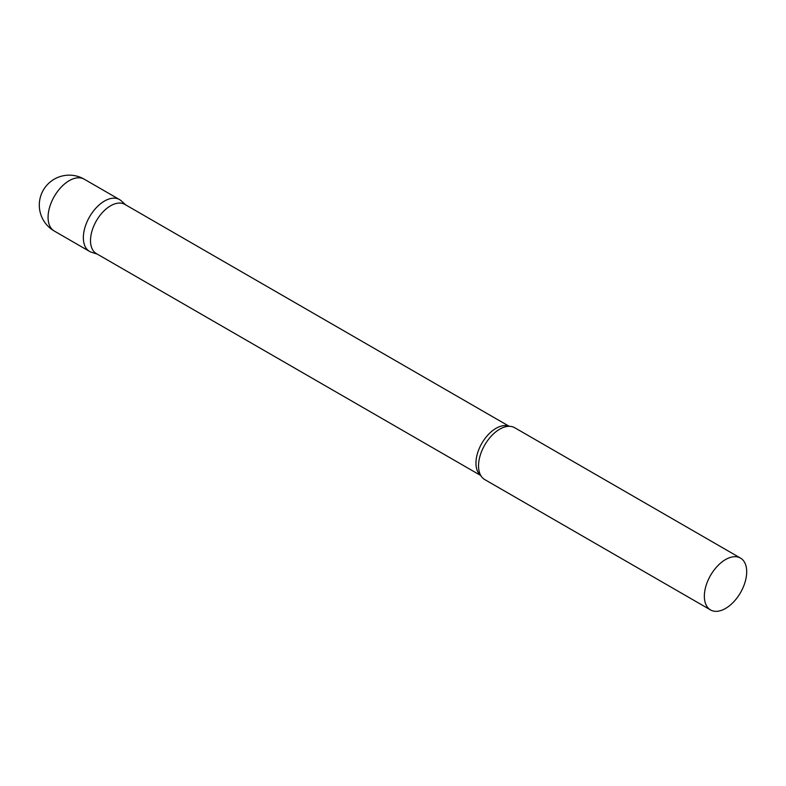 <?xml version="1.0" encoding="UTF-8"?>
<svg xmlns="http://www.w3.org/2000/svg" width="786" height="786" viewBox="0 0 786 786"><rect width="100%" height="100%" fill="white"/><g stroke="black" fill="none" stroke-linecap="round" stroke-linejoin="round"><path stroke-width="1.18" d="M54.273 231.035L89.555 251.412A29.937 17.282 -60 0 1 84.967 227.419A29.937 17.282 -60 0 1 104.528 201.039A29.937 17.282 -60 0 1 119.492 199.556L84.21 179.179A29.937 29.937 0 0 0 39.3 205.107A29.937 29.937 0 0 0 54.273 231.035A29.937 17.282 -60 0 1 48.074 217.329A29.937 17.282 -60 0 1 69.237 180.662A29.937 17.282 -60 0 1 84.21 179.179M509.22 426.307L124.817 204.38A28.424 16.408 120 0 0 102.917 211.994A28.424 16.408 120 0 0 90.508 240.595A28.424 16.408 120 0 0 96.393 253.613L480.796 475.54M125.711 204.891L121.241 200.833A29.937 17.282 120 0 0 97.661 206.315A29.937 17.282 120 0 0 83.355 237.706A29.937 17.282 120 0 0 91.54 252.286L97.287 254.124M740.5 558.089L514.683 427.712A29.937 17.282 120 0 0 506.263 426.611A29.937 17.282 120 0 0 478.536 465.862A29.937 17.282 120 0 0 479.578 472.828A29.937 17.282 120 0 0 484.736 479.568L710.564 609.946A29.937 17.282 120 0 0 733.633 601.919A29.937 17.282 120 0 0 746.7 571.795A29.937 17.282 120 0 0 740.5 558.089A29.937 17.282 120 0 0 717.431 566.107A29.937 17.282 120 0 0 704.354 596.24A29.937 17.282 120 0 0 710.564 609.946M509.014 426.307A28.424 16.408 120 0 0 487.585 435.365A28.424 16.408 120 0 0 475.952 463.131A28.424 16.408 120 0 0 480.698 475.363"/></g></svg>
